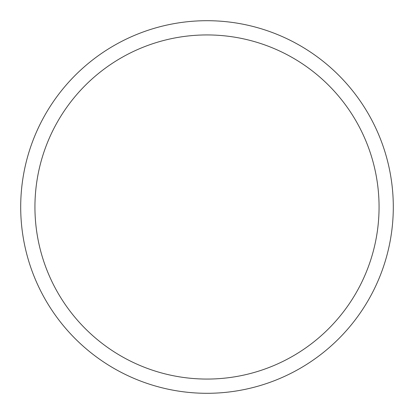 <?xml version="1.0" encoding="UTF-8"?>
<svg xmlns="http://www.w3.org/2000/svg" width="414" height="414" viewBox="0 0 414 414"><rect width="100%" height="100%" fill="white"/><g stroke="black" fill="none" stroke-linecap="round" stroke-linejoin="round"><path stroke-width="0.62" d="M393.3 207A186.3 186.3 0 0 1 207 393.3A186.3 186.3 0 0 1 20.7 207A186.3 186.3 0 0 1 207 20.7A186.3 186.3 0 0 1 393.3 207M379.064 207A172.064 172.064 0 0 0 207 34.936A172.064 172.064 0 0 0 34.936 207A172.064 172.064 0 0 0 207 379.064A172.064 172.064 0 0 0 379.064 207"/></g></svg>
